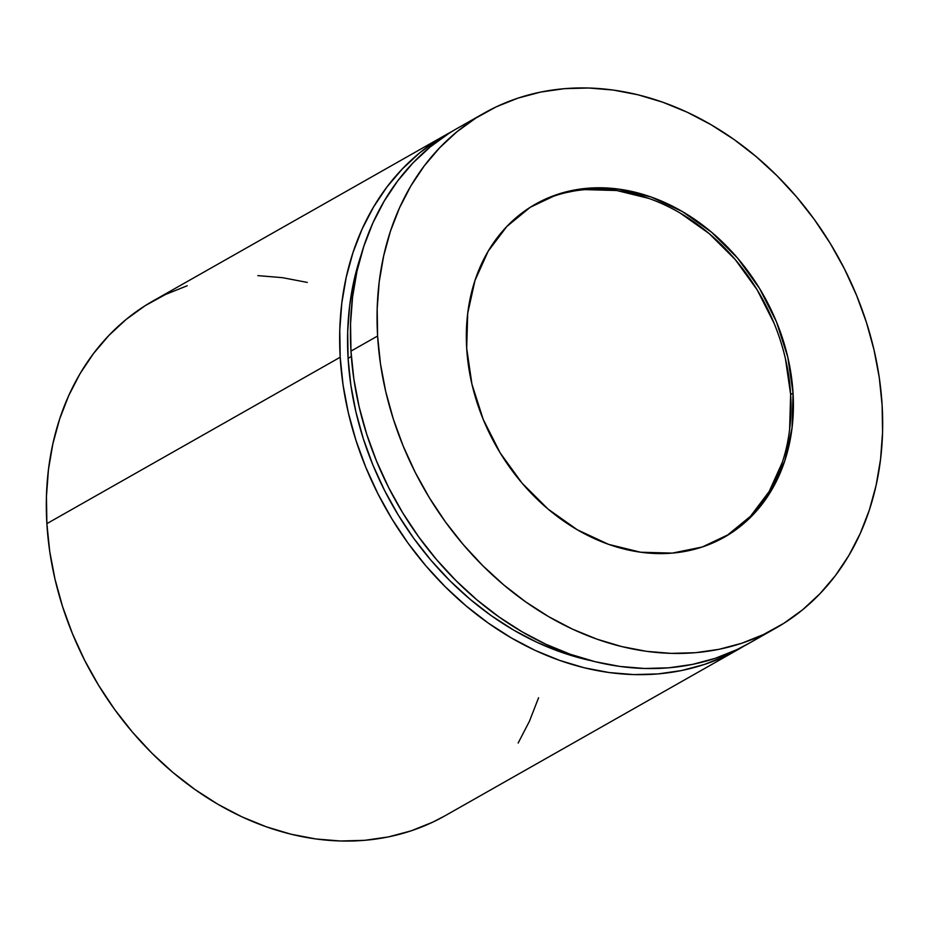 <?xml version="1.0" encoding="UTF-8"?>
<svg xmlns="http://www.w3.org/2000/svg" width="929" height="929" viewBox="0 0 929 929"><rect width="100%" height="100%" fill="white"/><g stroke="black" fill="none" stroke-linecap="round" stroke-linejoin="round"><path stroke-width="1.39" d="M723.122 537.868A191.432 153.482 60.4 0 0 790.649 394.477L793.052 393.118A191.432 153.482 -119.6 0 1 724.33 537.194A191.432 153.482 -119.6 0 1 559.548 518.127A191.432 153.482 -119.6 0 1 466.683 348.259L471.92 384.107L483.231 419.443L500.174 452.899L522.11 483.196L548.18 509.173L577.385 529.832L608.611 544.371L640.65 552.232L672.282 553.115L702.278 546.995L729.497 534.094L752.885 514.91L771.546 490.187L784.761 460.877L792.019 428.095L793.052 393.118L787.815 357.259L776.505 321.933L759.562 288.478L737.626 258.169L711.556 232.204L682.351 211.545L651.124 197.006L619.086 189.144L587.453 188.262L557.458 194.382L530.238 207.283L506.851 226.467L488.189 251.178L474.974 280.5L467.717 313.282L466.683 348.259A191.432 153.482 -119.6 0 1 535.406 204.183A191.432 153.482 -119.6 0 1 700.187 223.25A191.432 153.482 -119.6 0 1 793.052 393.118L790.649 394.477A191.432 153.482 60.4 0 0 698.457 225.108A191.432 153.482 60.4 0 0 534.21 204.868M377.604 336.019A295.933 237.278 -119.6 0 1 483.846 113.292A295.933 237.278 -119.6 0 1 738.578 142.764A295.933 237.278 -119.6 0 1 882.132 405.358A295.933 237.278 -119.6 0 1 775.889 628.085A295.933 237.278 -119.6 0 1 521.157 598.613A295.933 237.278 -119.6 0 1 377.604 336.019L350.976 351.127L377.604 336.019L377.186 308.683L379.195 281.94L383.631 256.044L390.424 231.263L399.528 207.817L410.85 185.951L424.286 165.85L439.696 147.734L456.94 131.755L475.857 118.076L496.249 106.835L517.929 98.137L540.678 92.064L564.298 88.673L588.545 88L613.198 90.043L638.002 94.793L662.725 102.202L687.135 112.188L710.999 124.672L734.084 139.524L756.148 156.595L777.016 175.744L796.455 196.751L814.292 219.441L830.352 243.595L844.484 268.969L856.55 295.317L866.432 322.398L874.026 349.931L879.287 377.673L882.132 405.358L882.55 432.693L880.541 459.437L876.105 485.333L869.312 510.114L860.208 533.56L848.885 555.426L835.45 575.527L820.028 593.643L802.795 609.621L783.879 623.289L763.487 634.53L741.806 643.24L719.046 649.313L695.438 652.704L671.191 653.377L646.538 651.334L621.733 646.584L597.01 639.175L572.589 629.188L548.737 616.705L525.651 601.853L503.576 584.771L482.72 565.633L463.281 544.615L445.444 521.924L429.384 497.781L415.251 472.408L403.186 446.059L393.304 418.979L385.698 391.434L380.449 363.692L377.604 336.019M483.846 113.292L457.207 128.399A295.933 237.278 60.4 0 0 350.976 351.127L353.821 378.8L359.07 406.542L366.676 434.087L376.559 461.167L388.624 487.516L402.745 512.889L418.805 537.032L436.653 559.722L456.093 580.741L476.949 599.879L499.024 616.961L522.098 631.813L545.962 644.296L570.371 654.283L595.106 661.692L619.91 666.441L644.552 668.485L668.799 667.812L692.419 664.421L715.179 658.347L736.86 649.638L749.494 643.065M348.085 358.327L351.336 356.481L348.085 358.327L350.848 385.129L355.935 412.011L363.297 438.685L372.866 464.918L384.56 490.442L398.251 515.026L413.8 538.425L431.091 560.396L449.915 580.764L470.132 599.298L491.511 615.846L513.865 630.234L536.985 642.322L560.628 652.007L591.25 660.716A286.689 229.858 60.4 0 1 348.085 358.327A286.689 229.858 60.4 0 1 361.102 255.045L353.926 280.848L349.629 305.931L347.678 331.839L348.085 358.327M738.485 649.301A295.933 237.278 -119.6 0 0 743.827 646.166L726.083 655.746L704.403 664.456L681.654 670.529L658.034 673.92L633.787 674.593L609.145 672.55L584.329 667.8L559.606 660.391L535.197 650.405L511.333 637.921L488.259 623.069L466.184 605.987L445.316 586.849L425.877 565.842L408.04 543.151L391.98 518.997L377.848 493.624L365.782 467.275L355.912 440.195L348.305 412.65L343.056 384.908L340.2 357.235A295.933 237.278 -119.6 0 1 446.443 134.508A295.933 237.278 -119.6 0 1 451.877 131.535L438.453 139.304L419.548 152.971L402.303 168.95L386.882 187.066L373.458 207.167L362.136 229.033L353.02 252.479L346.227 277.26L341.802 303.156L339.782 329.9L340.2 357.235L46.868 523.642L340.2 357.235A295.933 237.278 -119.6 0 0 483.754 619.829A295.933 237.278 -119.6 0 0 738.485 649.301L445.154 815.708A295.933 237.278 60.4 0 1 190.422 786.236A295.933 237.278 60.4 0 1 46.868 523.642L49.713 551.327L54.974 579.069L62.568 606.602L72.45 633.683L84.516 660.031L98.648 685.405L114.708 709.559L132.545 732.249L151.984 753.256L172.852 772.405L194.916 789.476L218.001 804.328L241.865 816.812L266.275 826.798L290.998 834.207L315.802 838.957L340.455 841L364.702 840.327L388.322 836.936L411.071 830.863L432.751 822.165L445.397 815.581M446.443 134.508L153.111 300.915A295.933 237.278 60.4 0 0 46.868 523.642L46.45 496.307L48.459 469.563L52.895 443.667L59.688 418.886L68.792 395.44L80.115 373.574L93.55 353.473L108.972 335.357L126.205 319.379L145.121 305.711L165.513 294.47L187.193 285.76M518.15 743.049L529.472 721.183L538.576 697.737M307.267 282.416L282.462 277.666L257.809 275.623M449.218 133.184L430.313 146.863L413.068 162.842L397.658 180.958L384.223 201.059L372.901 222.925L363.796 246.371L356.991 271.152L352.567 297.048L350.547 323.791L350.976 351.127A295.933 237.278 60.4 0 0 494.518 613.721A295.933 237.278 60.4 0 0 749.262 643.193A295.933 237.278 60.4 0 0 762.268 635.111M785.411 358.629L790.649 394.477L789.615 429.465M782.357 462.247L769.142 491.557L750.481 516.28L727.093 535.452M585.049 189.621L616.682 190.515L648.721 198.376M679.947 212.915L709.152 233.562L735.222 259.539L757.158 289.836L774.101 323.292M775.889 628.085L749.262 643.193"/></g></svg>
